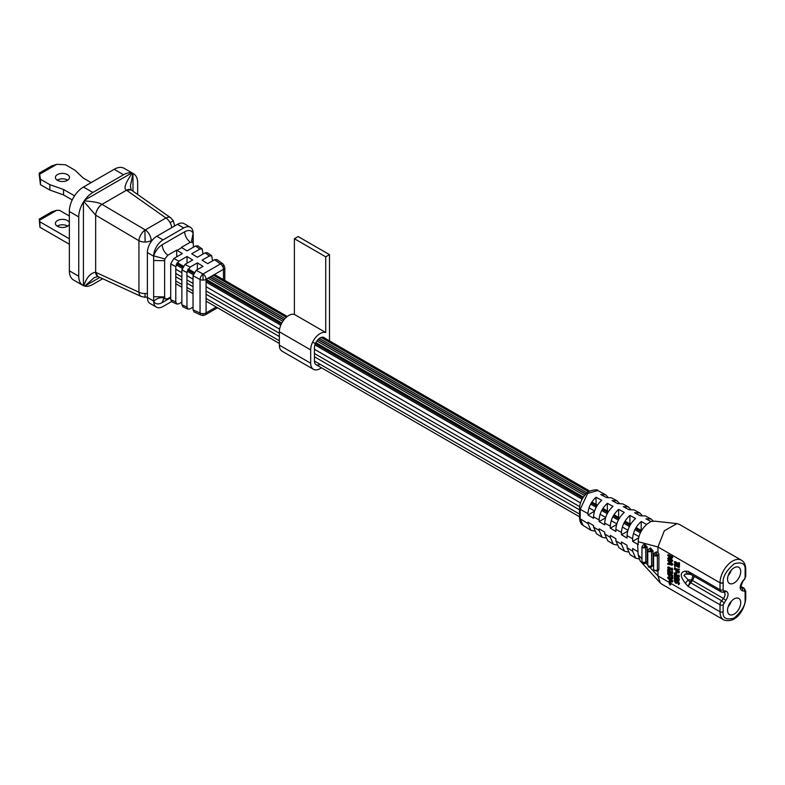 <?xml version="1.0" encoding="UTF-8"?>
<svg xmlns="http://www.w3.org/2000/svg" width="785" height="785" viewBox="0 0 785 785"><rect width="100%" height="100%" fill="white"/><g stroke="black" fill="none" stroke-linecap="round" stroke-linejoin="round"><path stroke-width="1.18" d="M589.712 491.106L323.175 337.226M287.271 316.492L214.501 274.485M588.564 491.822L321.173 337.442M286.289 317.297L213.314 275.172M587.082 492.951L319.387 338.394M285.014 318.553L211.597 276.163M585.895 494.059L318.141 339.463M283.984 319.75L210.046 277.056M585.708 494.256L317.945 339.67M283.817 319.956L209.772 277.213M584.599 495.502L316.895 340.935M282.865 321.291L208.143 278.155M641.512 530.66L636.105 527.54M630.571 524.351L625.037 521.152M619.512 517.963L613.988 514.774M608.453 511.575L602.929 508.386M597.405 505.197L591.88 502.007M583.392 497.111L315.835 342.633M281.825 322.998L206.141 279.303M194.13 272.375L188.184 268.941M183.229 266.076L177.292 262.651M640.962 531.641L635.536 528.511M630.002 525.312L624.467 522.123M618.933 518.924L613.399 515.735M607.875 512.536L602.34 509.337M596.806 506.148L591.272 502.959M582.784 498.053L312.656 342.093M281.315 323.999L206.072 280.559M193.601 273.357L187.615 269.903M182.64 267.028L176.664 263.583M640.374 532.809L634.937 529.669M629.403 526.47L623.859 523.271M618.325 520.072L612.781 516.883M607.247 513.684L601.702 510.486M596.168 507.287L590.634 504.088M582.127 499.182L314.903 344.9M280.775 325.196L206.072 282.07M193.169 274.613L187.144 271.139M182.13 268.244L176.125 264.78M579.673 506.639L314.451 353.515M279.342 333.252L206.072 290.95M193.031 283.414L186.948 279.902M181.875 276.977L175.781 273.455M579.565 509.867L314.451 356.802M279.342 336.539L206.072 294.238M193.031 286.702L186.948 283.189M181.875 280.265L175.781 276.742M320.094 364.299A7.978 4.602 -60 0 1 316.11 364.701A7.978 4.602 -60 0 1 314.451 361.051L314.442 347.726A7.978 4.602 -60 0 1 317.925 339.689A7.978 4.602 -60 0 1 324.077 337.55A7.978 4.602 -60 0 1 324.804 338.168M321.428 367.772A13.296 7.673 -60 0 1 320.094 368.646A13.296 7.673 -60 0 1 313.45 369.303A13.296 7.673 -60 0 1 310.693 363.229L310.683 349.894A13.296 7.673 -60 0 1 315.874 337.177A13.296 7.673 -60 0 1 325.726 332.516L294.385 314.422L294.385 238.718L298.143 236.55L329.494 254.644L329.494 340.867M313.45 369.303L282.109 351.209A13.296 7.673 -60 0 1 279.352 345.135L279.342 331.8A13.296 7.673 -60 0 1 284.533 319.083A13.296 7.673 -60 0 1 294.385 314.422M325.726 332.516L325.726 256.823L294.385 238.718M325.726 256.823L329.494 254.644M147.384 293.335A8.861 5.122 180 0 1 145.107 293.541A8.861 5.122 180 0 1 138.935 292.206L95.574 272.238C90.393 273.101 86.468 277.635 83.799 285.838L83.416 285.671A19.949 11.52 -60 0 1 82.876 285.387A19.949 11.52 -60 0 1 78.745 276.261L78.745 216.905A19.949 11.52 -60 0 1 83.416 202.088L83.799 201.51L95.652 215.159L95.652 272.267A8.861 5.161 -65.3 0 0 97.919 276.536L141.192 296.475A8.861 5.161 -65.3 0 1 138.935 292.206L138.935 240.71A8.861 4.563 -59.4 0 1 144.921 230.142A8.861 4.563 -59.4 0 1 145.274 229.917A8.861 5.122 60 0 1 151.171 240.544L152.781 239.611M144.921 230.142L145.107 242.045A8.861 5.122 0 0 1 138.935 240.71L95.652 215.159A8.861 4.563 -59.4 0 1 101.991 204.365L145.274 229.917L165.91 217.994A8.861 5.044 -54.8 0 1 170.649 217.769L173.289 220.713L174.407 225.01A8.861 5.122 180 0 1 174.142 226.247M181.875 302.078L178.921 303.775L176.821 304.07L175.781 301.98L175.781 266.606L178.921 261.189L187.036 256.499L192.678 259.992L185.005 264.417L190.078 267.106L197.378 262.897L203.021 266.38L196.171 270.334L193.031 275.761L200.057 279.489A4.435 2.257 -62.1 0 1 202.952 274.053A4.435 2.257 -62.1 0 1 203.05 273.985A4.435 2.561 60 0 1 206.072 279.352L223.47 269.304A4.435 2.561 -120 0 0 222.597 266.282A4.435 2.561 -120 0 0 220.448 263.937A4.435 2.659 -54.2 0 1 222.93 263.897L216.915 259.57L214.57 259.707L207.721 263.662L202.079 260.178L209.379 255.969L211.724 255.822L212.509 260.895M216.228 307.033L206.072 312.891A4.435 2.561 60 0 1 205.16 314.922L217.523 307.779M57.472 174.584A7.036 4.062 180 0 1 65.135 173.701A7.036 4.062 180 0 1 69.482 177.459A7.036 4.062 180 0 1 67.422 180.324A7.036 4.062 180 0 1 59.748 181.207A7.036 4.062 180 0 1 55.411 177.459A7.036 4.062 180 0 1 57.472 174.584M57.207 180.167A7.036 4.062 180 0 1 57.472 180.01A7.036 4.062 180 0 1 67.677 180.167M69.345 224.225A7.036 4.062 180 0 1 67.422 226.296A7.036 4.062 180 0 1 59.748 227.169A7.036 4.062 180 0 1 55.411 223.421A7.036 4.062 180 0 1 57.472 220.546A7.036 4.062 180 0 1 64.478 219.525A7.036 4.062 180 0 1 69.345 222.616M57.207 226.129A7.036 4.062 180 0 1 57.472 225.972A7.036 4.062 180 0 1 67.677 226.129M95.574 215.11C96.182 210.645 98.272 207.034 101.834 204.277C99.41 202.697 93.543 201.559 84.231 200.872L84.76 200.096A19.949 11.52 -60 0 1 92.846 192.472L123.569 174.741A19.949 11.52 -60 0 1 131.654 173.014L132.214 173.171C125.325 183.101 123.382 188.743 126.375 190.107L131.232 189.95L130.398 186.094L132.989 173.475A19.949 11.52 -60 0 1 133.538 173.75L124.138 168.324A19.949 11.52 120 0 0 114.159 169.315L83.445 187.046A19.949 11.52 120 0 0 69.345 211.479L69.345 270.835A19.949 11.52 120 0 0 73.476 279.96L82.876 285.387M91.129 182.611L83.288 178.087L74.928 170.188L65.528 164.762L56.775 164.32L39.692 174.182L40.457 179.235L49.857 184.661L63.546 189.489L74.546 195.838M39.692 174.182L39.25 173.112L39.25 174.918L40.457 184.661L49.857 190.088L63.546 194.915L72.23 199.93M69.345 238.797L39.937 221.831L39.25 219.074L51.79 211.842L56.775 210.282L59.689 210.429L69.345 216.003M56.775 210.282L39.692 220.153M39.25 219.074L39.937 227.257L69.345 244.233M84.231 200.872L83.799 201.51M133.538 173.75A19.949 11.52 -60 0 1 137.669 182.885L137.669 194.494M102.678 278.734L92.846 284.405A19.949 11.52 -60 0 1 84.76 286.132L94.121 277.723L97.87 276.516L95.574 272.238M63.546 189.489L63.546 194.915M49.857 184.661L49.857 190.088M40.457 179.235L40.457 184.661M39.25 173.112L51.79 165.87L56.775 164.32M39.937 221.831L39.937 227.257M173.289 220.713L170.1 222.675A8.861 5.122 60 0 0 165.91 217.994L126.513 190.206A8.861 5.044 -54.8 0 1 131.262 189.97L170.649 217.769M190.392 227.287L184.122 223.666A13.296 7.673 120 0 0 177.479 224.324L156.784 236.265A13.296 7.673 120 0 0 147.384 252.554L147.384 297.436A13.296 7.673 120 0 0 150.141 303.52L156.411 307.141A13.296 7.673 -60 0 1 153.654 301.371L153.654 255.851A13.296 7.673 -60 0 1 163.054 239.886L183.739 227.944A13.296 7.673 -60 0 1 190.392 227.287A13.296 7.673 -60 0 1 193.139 233.057L193.218 242.771M171.493 301.607L163.054 306.484A13.296 7.673 -60 0 1 156.411 307.141M211.724 255.822L207.397 252.701L205.052 252.849L197.378 257.274L191.736 253.79L199.851 249.1L202.196 248.963L197.869 245.842L195.524 245.98L187.036 250.886L181.796 247.648L177.096 250.366A8.861 5.122 60 0 1 176.694 250.091L167.794 255.233L164.929 258.962L153.654 255.851C155.41 250.964 158.236 247.275 162.152 244.773L184.652 231.781C188.449 229.73 191.275 230.152 193.139 233.057L191.618 240.897L193.159 242.663L190.294 242.241C186.82 239.504 184.936 236.01 184.652 231.781M193.463 247.167L193.159 242.663M191.471 240.573L193.218 237.747M163.78 298.712L162.152 302.637C158.305 304.678 155.479 304.246 153.654 301.371C157.118 297.986 160.876 296.956 164.929 298.271L165.704 299.007L167.794 298.692L170.708 297.005M153.654 260.512L164.624 260.689L164.624 296.897L153.654 296.71M167.794 255.233C164.32 252.446 162.446 248.953 162.152 244.773M190.294 242.241L181.394 247.383A8.861 5.122 60 0 0 181.796 247.648M176.694 256.852L176.694 250.091M164.929 258.962L164.624 260.689M164.624 296.897L164.929 298.271M177.096 250.366L182.336 253.594L173.848 258.5L178.921 261.189M176.821 304.07L171.758 301.754L170.708 299.664L170.708 263.917L173.848 258.5M202.196 248.963L202.991 254.036M193.031 307.161L190.078 308.858L187.988 309.143L182.915 306.837L181.875 304.747L181.875 269.834L186.948 272.532L186.948 307.063L187.988 309.143M197.378 262.897L197.378 269.638M190.078 267.106L186.948 272.532M185.005 264.417L181.875 269.834M187.036 256.499L187.036 263.24M201.097 315.119A4.435 2.433 -65.5 0 1 200.057 313.029L200.057 279.489A4.435 2.561 0 0 0 203.109 280.098A4.435 2.561 0 0 0 206.072 279.352L206.072 312.891A4.435 2.561 180 0 1 203.109 313.647L203.04 315.521L201.097 315.119L194.072 311.92L193.031 309.83L193.031 275.761M223.47 279.666L223.47 269.304A4.435 2.561 0 0 0 224.775 267.489L222.93 263.897M657.379 570.116A2.218 1.276 180 0 1 654.14 570.047A2.218 1.276 180 0 1 653.601 569.203L653.601 554.73A2.218 1.276 180 0 0 654.896 555.898A2.218 1.276 180 0 0 657.261 555.702A2.218 1.276 180 0 0 657.379 555.633L657.379 570.116A2.218 1.276 60 0 1 656.917 571.127L658.448 570.244A2.218 1.276 60 0 0 658.909 569.233L657.379 570.116M647.772 565.328L648.763 567.172L648.322 566.171L651.56 566.23A2.218 1.276 60 0 1 651.099 567.251A2.218 1.874 -120.1 0 1 651.02 567.29A2.218 1.874 59.9 0 1 648.322 566.171L647.772 565.328L647.772 550.854L648.881 548.931A2.218 1.276 60 0 1 651.099 550.216A2.218 1.276 60 0 1 651.56 551.757L648.322 551.688L647.772 550.854M643.062 545.055L644.711 544.103L647.193 547.037L647.193 561.51L645.741 562.354L642.493 562.286L641.953 561.452L641.953 546.978L643.062 545.055A2.218 1.276 60 0 1 645.28 546.34A2.218 1.276 60 0 1 645.741 547.881L642.493 547.812L641.953 546.978M647.193 547.037L645.741 547.881L645.741 562.354A2.218 1.276 60 0 1 645.28 563.375A2.218 1.874 -120.1 0 1 645.201 563.414A2.218 1.874 59.9 0 1 642.493 562.286L641.953 561.452M740.716 571.588A9.312 5.377 120 0 0 738.783 567.319A9.312 5.377 120 0 0 731.61 569.812A9.312 5.377 120 0 0 727.548 579.183A9.312 5.377 120 0 0 729.481 583.441A9.312 5.377 120 0 0 736.654 580.949A9.312 5.377 120 0 0 740.716 571.588M740.716 602.713A9.312 5.377 120 0 0 738.783 598.445A9.312 5.377 120 0 0 731.61 600.937A9.312 5.377 120 0 0 727.548 610.308A9.312 5.377 120 0 0 729.481 614.567A9.312 5.377 120 0 0 736.654 612.074A9.312 5.377 120 0 0 740.716 602.713M691.82 579.32L692.821 575.955M688.111 573.806L689.937 573.884L688.082 571.313L720.022 589.761L720.022 582.804A17.731 10.234 -60 0 1 720.031 582.588A2.218 1.256 0.7 0 0 723.162 582.607C722.632 576.946 726.311 570.656 734.211 563.758C742.08 561.687 745.711 563.816 745.102 570.136L745.102 577.093A2.218 1.276 -60 0 1 744.317 579.114L742.443 581.449C739.441 586.316 739.441 589.447 742.443 590.85L744.317 591.017L745.102 592.135L745.102 599.092A2.218 1.276 0 0 0 745.75 598.19C745.181 608.65 736.232 624.281 723.701 619.875A17.731 10.234 -60 0 1 720.022 611.76L720.022 604.793L688.082 586.356L689.917 582.303L690.79 582.647L688.082 586.356L685.315 583.284L688.151 579.88L684.01 575.385M688.151 579.88L691.497 579.909M670.125 578.673L672.853 581.037L672.146 582.136L667.721 578.113L667.721 577.407L672.146 578.574L672.146 579.271L668.369 578.153L672.146 582.136M667.721 577.407L668.428 577.004L672.853 578.162L672.146 579.271M668.918 571.686L667.721 572.167L667.721 569.37L670.763 573.227L671.538 572.814L671.234 571.725L672.029 573.197L670.812 573.884L668.212 570.538L668.212 572.451M667.721 569.37L668.781 569.164L671.46 572.814L672.245 572.402M671.234 571.725L672.362 571.382L672.735 572.795L671.518 573.472M667.721 563.453L668.997 563.797L668.997 562.188L667.721 560.421L672.146 564.454L672.146 565.21L667.721 564.121L667.721 563.453L668.997 563.198M669.811 561.275L672.853 564.042L672.146 565.21M667.721 555.034L671.43 557.173L671.469 556.212L671.96 558.106L667.721 555.662L668.428 554.622L671.057 556.143M671.047 556.104L672.176 555.809L672.666 557.703L671.96 558.106M675.532 578.761L674.335 579.242L674.335 576.435L677.376 580.292L678.152 579.88L677.847 578.79L678.642 580.272L677.426 580.949L674.835 577.613L674.825 579.516M674.335 576.435L675.394 576.239L678.083 579.88L678.858 579.477M677.847 578.79L678.986 578.447L679.349 579.86L678.132 580.547M675.856 571.578L677.043 571.451L677.043 573.266L676.336 573.678L675.856 571.578L676.336 573.678M674.335 564.337L678.76 566.888L678.76 567.516L674.825 565.249L674.825 567.064L674.335 564.337L675.041 563.924L678.279 565.799M678.986 566.201L679.467 567.113L678.76 567.516M675.532 565.651L674.825 567.064M674.335 561.883L678.279 564.16L678.279 562.904L678.76 563.179L678.76 566.328L678.279 564.788L674.335 562.521L675.041 561.481L678.279 563.345M678.279 562.904L679.467 562.776L679.467 565.926L678.76 566.328M674.335 568.389L675.041 567.987L676.905 569.066L679.467 569.145L678.76 570.263L676.729 570.126L678.76 573.05L674.335 569.027L674.335 568.389L676.199 569.468L678.76 569.547L678.76 570.263M677.435 569.724L679.467 571.922L678.76 573.05M675.532 575.327L674.335 575.807L674.335 573.011L677.376 576.857L678.152 576.455L677.847 575.366L678.642 576.838L677.426 577.524L674.825 574.178L674.825 576.092M674.335 573.011L675.394 572.805L678.083 576.455L678.858 576.043M677.847 575.366L678.986 575.012L679.349 576.435L678.132 577.112M674.521 579.968L675.708 579.997L676.209 582.156L678.338 581.43L679.525 583.598L678.642 584.796L677.7 582.509L675.542 583.216L674.276 580.9L674.521 579.968L675.002 580.4L675.502 582.568L677.632 581.842L678.642 584.796M678.407 582.097L675.542 583.216M668.369 558.096L670.537 557.87L672.735 560.676L671.724 561.766L672.029 561.089L669.87 561.304L667.662 558.508L668.663 557.428M667.721 567.27L671.43 569.41L671.469 568.458L671.96 570.352L667.721 567.898L668.428 566.868L671.057 568.379M671.047 568.35L672.176 568.046L672.666 569.939L671.96 570.352M669.997 574.394L670.694 573.982L672.666 575.434L672.666 577.505L671.96 577.917L671.479 576.043L670.429 575.268L669.124 576.337L667.662 573.806L667.907 572.903L669.085 575.69L669.997 574.394L671.96 575.847L671.96 577.917M671.155 575.15L669.831 575.935M667.907 572.903L669.036 572.893L669.988 575.376M669.154 580.9L669.85 580.488L670.792 581.93L670.253 583.549L670.822 584.236A17.731 10.234 120 0 0 670.841 584.639L670.086 585.08L669.114 583.667L669.664 582.028L669.154 580.9L670.086 582.333L669.536 583.962L670.086 585.08M685.315 583.284C679.898 576.131 679.898 572.098 685.315 571.195L688.151 574.1L685.207 574.09L683.961 575.66M720.031 582.588A17.731 10.234 -60 0 1 727.852 564.866A17.731 10.234 -60 0 1 741.433 560.205L679.368 524.38L676.984 523.615L664.365 530.719L657.967 546.968L657.967 552.552A2.218 1.276 60 0 1 658.909 554.75L658.909 569.233M657.967 570.528L657.967 575.925L660.254 582.931L661.637 584.04L723.701 619.875M669.487 582.578L657.967 575.925L650.098 567.545M647.772 565.063L645.869 563.031M641.953 558.861L638.176 554.828L640.158 560.961L660.254 582.931M745.102 599.092C745.721 604.715 742.07 611.054 734.132 618.089C726.194 620.219 722.534 618.109 723.162 611.76L723.162 604.793L725.821 600.446C728.814 595.58 728.814 592.449 725.821 591.046L723.947 590.879A2.218 1.747 -84.9 0 1 721.592 591.988A4.435 2.561 -60 0 1 720.944 591.792A4.435 2.561 -60 0 1 720.022 589.761A2.218 1.276 0 0 0 723.162 589.761L723.162 582.804A2.218 1.276 180 0 1 720.022 582.804L657.967 546.968L638.176 541.699L638.176 544.643L637.597 544.26L638.176 554.828M648.881 548.931L650.539 547.979L653.022 550.913L653.022 565.396L651.099 567.251L648.763 567.172M647.193 561.51L645.28 563.375L642.944 563.296M657.261 555.702L653.944 553.543L656.358 551.855L657.967 552.552M654.71 552.807A2.218 1.276 60 0 1 656.417 553.405A2.218 1.276 60 0 1 657.379 555.633L658.909 554.75M685.315 571.195L688.082 571.313L690.604 574.1M676.984 523.615L654.857 521.171L650.912 521.485L645.898 518.787L651.128 519.003L653.297 521.181M638.176 541.699C638.558 535.007 641.443 529.198 646.84 524.272L650.912 521.485M637.597 544.26L632.631 541.336L632.631 538.755L627.048 535.615L627.048 538.039L621.465 534.752L621.465 532.485L615.882 529.345L615.882 531.455L610.298 528.168L610.298 526.205L604.715 523.065L604.715 524.871L599.141 521.583L599.141 519.935L593.558 516.795L593.558 518.296L587.975 514.999L587.975 513.655L580.203 509.288L580.203 518.787L587.975 523.585L587.975 522.241L593.558 525.528L593.558 527.029L599.141 530.474L599.141 528.825L604.715 532.112L604.715 533.918L610.298 537.362L610.298 535.409L615.882 538.696L615.882 540.816L621.465 544.26L621.465 541.993L627.048 545.281L627.048 547.704L632.631 551.148L632.631 548.568L637.597 551.502M691.497 574.61L688.151 574.1M723.162 604.793A2.218 1.276 180 0 1 720.022 604.793A4.435 2.561 -60 0 1 721.592 600.76L689.917 582.303M728.195 575.542A9.312 5.377 120 0 0 731.296 570.165M728.195 606.668A9.312 5.377 120 0 0 731.296 601.29M651.128 519.003L645.447 515.971L640.256 515.755L634.614 512.723L639.755 512.948L642.061 515.382M639.755 512.939L634.074 509.916L628.971 509.691L623.329 506.659L628.392 506.884L630.689 509.337M628.392 506.884L622.711 503.852L617.687 503.627L612.045 500.594L617.03 500.83L619.316 503.283M617.03 500.82L611.348 497.798L606.403 497.562L600.76 494.53L605.657 494.766L607.943 497.239M597.719 490.537L587.7 493.431L580.203 509.288A2.218 1.276 180 0 1 579.565 508.395L579.565 508.395C579.673 503.548 581.636 498.926 585.443 494.53C587.896 489.712 599.004 489.153 597.719 490.527L605.667 494.766M587.975 513.655C588.318 507.385 591.017 501.909 596.06 497.239L601.702 500.271C596.62 504.971 593.911 510.476 593.558 516.795M599.141 519.935C599.495 513.567 602.232 508.032 607.345 503.313L612.987 506.345C607.835 511.084 605.078 516.667 604.715 523.065M610.298 526.205C610.661 519.758 613.438 514.146 618.629 509.377L624.271 512.409C619.051 517.207 616.254 522.849 615.882 529.345M621.465 532.485C621.838 525.95 624.654 520.269 629.913 515.441L635.556 518.473C630.257 523.32 627.421 529.041 627.048 535.615M632.631 538.755C633.004 532.132 635.86 526.382 641.198 521.505L646.212 524.203M638.902 558.92L635.693 558.135L632.631 551.148M627.048 547.704L630.09 554.652L635.693 558.135M627.853 551.933L624.487 551.168L621.465 544.26M615.882 540.816L618.894 547.685L624.487 551.168M616.667 544.957L613.291 544.201L610.298 537.362M604.715 533.918L607.698 540.708L613.291 544.201M605.47 537.98L602.095 537.225L599.141 530.474M593.558 527.029L596.492 533.741L602.095 537.234M594.284 530.994L590.899 530.258L587.975 523.585M579.565 508.395L579.565 517.894A2.218 1.276 0 0 0 580.203 518.787L583.078 525.391L590.899 530.258M587.975 514.999L594.059 511.486M599.141 521.583L605.343 518.002M610.298 528.168L616.598 524.537M621.465 534.752L627.657 531.18M692.547 580.576L694.342 576.435M632.631 541.336L638.627 537.872M641.198 521.505L641.198 530.483M629.913 515.441L629.913 523.968M618.629 509.377L618.629 517.452M607.345 503.313L607.345 510.937M596.06 497.239L596.06 504.421M679.467 562.776L678.76 563.179M679.467 566.485L678.76 566.888M676.905 569.066L676.199 569.468M679.467 569.145L678.76 569.547M679.467 571.922L678.76 572.334M677.043 571.451L676.336 571.853M675.394 572.805L674.688 573.217M678.986 575.012L678.279 575.425M679.349 576.435L677.426 577.524M675.394 576.239L674.688 576.641M678.986 578.447L678.279 578.849M679.349 579.86L677.426 580.949M675.708 579.997L675.002 580.4M675.463 580.802L674.766 581.214M676.209 582.156L678.338 581.43M679.525 583.598L678.819 584.001M677.7 582.509L676.837 582.892M672.176 555.809L671.469 556.212M672.666 557.144L671.96 557.546M672.735 560.676L672.029 561.089L669.831 558.272L670.537 557.87M667.662 558.508L669.831 558.272M671.538 560.775L669.85 558.92L668.143 558.812L669.85 560.667L671.381 561.118M668.849 558.4L670.557 560.255L669.85 560.667M670.557 560.255L672.245 560.362M668.32 560.068L667.721 560.421M672.853 564.042L672.146 564.454M670.694 563.679L669.477 562.61L669.477 563.934L671.607 564.513L670.184 563.522L669.477 563.934M672.176 568.046L671.469 568.458M672.666 569.38L671.96 569.792M668.781 569.164L668.074 569.576M672.362 571.382L671.666 571.784M672.735 572.795L670.812 573.884M672.666 575.434L671.96 575.847M670.763 576.072L669.124 576.337M669.036 572.893L668.329 573.305M668.849 573.678L668.143 574.08M672.853 578.162L672.146 578.574M672.853 581.037L672.146 581.44M670.792 581.93L670.086 582.333M670.253 583.549L669.536 583.962M670.822 584.236L670.086 584.658M638.941 536.626L633.466 533.466M627.912 530.258L622.358 527.049M616.804 523.84L611.24 520.632M605.686 517.423L600.133 514.214M594.579 511.015L589.025 507.807M580.517 502.891L314.442 349.276M279.588 329.15L206.072 286.711M193.031 279.175L186.948 275.663M181.875 272.738L175.781 269.226M579.565 514.106L314.451 361.041M279.352 340.778L206.072 298.467M193.031 290.941L186.948 287.428M181.875 284.494L175.781 280.981M310.683 349.894L279.342 331.8M310.693 363.229L279.352 345.135M145.107 293.541L145.029 297.289L147.384 296.936M222.597 266.282L224.196 265.31M203.109 280.098L202.952 274.053M92.846 192.472L83.445 187.046M69.345 211.479L78.745 216.905M123.569 174.741L114.159 169.315M78.745 276.261L69.345 270.835M83.416 285.671L83.416 202.088M84.76 200.096L131.654 173.014M132.989 173.475L132.989 191.197M99.832 277.419L84.76 286.132M126.513 190.206L101.991 204.365M151.171 241.662L151.171 240.544A8.861 5.122 0 0 1 145.107 242.045M170.1 222.675A8.861 5.122 60 0 1 171.748 227.63M156.784 236.265L163.054 239.886M183.739 227.944L177.479 224.324M153.654 301.048L147.384 297.436M153.654 256.175L147.384 252.554M170.708 297.701L162.152 302.637M196.171 270.334L203.05 273.985L220.448 263.937L214.57 259.707M209.379 255.969L205.052 252.849M199.851 249.1L195.524 245.98M170.708 263.917L175.781 266.606M170.708 299.664L175.781 301.98M203.109 313.647A4.435 2.561 180 0 1 200.057 313.029L193.031 309.83M186.948 307.063L181.875 304.747M654.14 570.047L656.917 571.127M741.433 560.205C744.131 561.697 745.573 564.709 745.75 569.233A2.218 1.276 180 0 1 745.102 570.136M648.322 551.688L651.099 550.216M642.493 547.812L645.28 546.34M740.746 586.483L743.532 588.093L740.863 587.465M742.443 590.85A2.218 1.747 95.1 0 0 741.658 587.926A4.435 2.561 -60 0 1 741.011 587.72C740.118 588.789 740.647 586.866 742.6 581.93L742.443 581.449M723.162 611.76A2.218 1.276 180 0 1 720.022 611.76L670.37 583.088M745.102 597.277L745.102 592.135A2.218 1.276 180 0 0 745.75 591.223L744.18 588.289A4.435 2.561 -60 0 0 743.532 588.093A2.218 1.747 95.1 0 1 744.317 591.017M691.752 580.007L690.025 582.156L688.111 580.017M723.947 590.879L723.162 589.761M745.102 577.093A2.218 1.276 0 0 0 745.75 576.19L745.75 569.233M653.022 565.396L651.56 566.23L651.56 551.757L653.022 550.913M723.947 602.782L721.592 600.76L723.466 598.425L725.821 600.446M692.085 580.311L723.466 598.425A4.435 2.561 -60 0 0 724.113 592.361L724.055 592.351A2.218 1.747 -84.9 0 0 725.821 591.046M690.79 582.647L692.517 580.508M742.6 581.93L744.317 579.114M670.537 579.036L669.831 579.438M670.508 582.804L669.801 583.216M579.565 516.805L316.11 364.701M279.352 343.477L206.072 301.165M193.031 293.639L186.948 290.126M181.875 287.202L175.781 283.679M203.04 315.521L205.16 314.922M174.407 226.1L174.407 225.01M145.029 297.289L141.192 296.475M163.987 298.585L165.704 299.007M224.775 280.412L224.775 267.489M653.944 553.543L653.601 554.73M689.779 573.796L720.944 591.792L724.055 592.351M745.75 598.19L745.75 591.223M740.755 586.307L744.18 588.289M653.846 570.234L653.601 569.203M745.75 576.19L744.474 579.595M579.565 517.894C579.781 521.721 580.949 524.223 583.078 525.401M690.614 574.277L685.629 573.963M678.328 577.652L679.035 577.25M678.328 581.077L679.035 580.674M676.807 581.773L677.514 581.371M676.444 583.314L677.151 582.902M671.715 574.012L672.421 573.609"/></g></svg>
